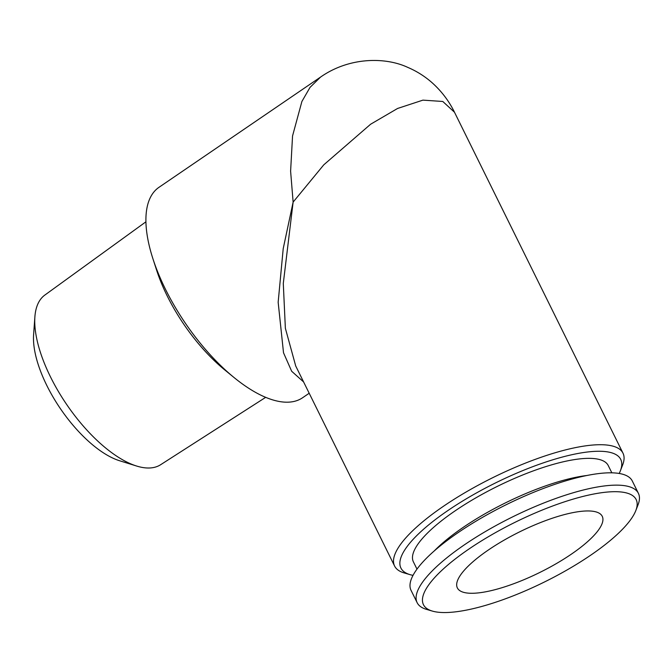 <?xml version="1.0" encoding="UTF-8"?>
<svg xmlns="http://www.w3.org/2000/svg" width="672" height="672" viewBox="0 0 672 672"><rect width="100%" height="100%" fill="white"/><g stroke="black" fill="none" stroke-linecap="round" stroke-linejoin="round"><path stroke-width="1.01" d="M434.23 550.956A108.671 30.475 -26.3 0 1 463.235 527.352A108.671 30.475 -26.3 0 1 586.933 475.49M590.646 555.223A118.625 33.264 -26.3 0 1 432.407 611.1A118.625 33.264 -26.3 0 1 468.964 549.016A118.625 33.264 -26.3 0 1 587.152 495.424A118.625 33.264 -26.3 0 1 635.813 510.569A118.625 33.264 -26.3 0 1 590.646 555.223M432.407 611.1L426.451 609.361A123.404 34.608 -26.3 0 1 417.144 602.683A123.404 34.608 -26.3 0 1 464.478 544.774A123.404 34.608 -26.3 0 1 638.4 493.332A123.404 34.608 -26.3 0 1 638.056 504.781L635.813 510.569M417.144 602.683L411.046 590.352A123.404 34.608 -26.3 0 1 458.388 532.442A123.404 34.608 -26.3 0 1 632.302 481.001L638.4 493.332M611.839 472.828L608.252 465.57A108.671 30.475 153.7 0 0 455.087 510.871A108.671 30.475 153.7 0 0 413.398 561.868L416.984 569.125M265.675 397.345L160.6 464.738A102.707 44.184 -124.3 0 1 146.849 467.972A102.707 44.184 -124.3 0 1 136.66 466.049A102.707 44.184 -124.3 0 1 66.671 404.494A102.707 44.184 -124.3 0 1 34.885 316.873A102.707 44.184 -124.3 0 1 44.848 295.067L145.925 221.81M233.932 377.437L224.557 369.76A106.789 45.94 -124.3 0 1 156.61 270.161L152.88 258.628A127.386 54.802 55.7 0 0 165.438 289.204A127.386 54.802 55.7 0 0 233.932 377.437A127.386 54.802 55.7 0 0 284.945 402.15A127.386 54.802 55.7 0 0 302.56 397.765L309.187 393.246M136.66 466.049L119.599 460.748A86.78 37.338 -124.3 0 1 60.455 408.736A86.78 37.338 -124.3 0 1 33.6 334.698L34.885 316.873M303.61 381.948L291.673 371.263L283.517 352.783L278.158 302.249L283.214 248.615L293.126 202.096L290.606 171.158L292.547 135.971L301.888 101.506L310.044 87.36L320.527 77.104L158.987 187.312A127.386 54.802 55.7 0 0 152.88 258.628M571.25 554.232A80.808 22.663 -26.3 0 1 457.363 587.924A80.808 22.663 -26.3 0 1 488.359 549.998A80.808 22.663 -26.3 0 1 602.246 516.314A80.808 22.663 -26.3 0 1 571.25 554.232M413.028 575.358A122.606 34.381 -26.3 0 1 410.155 574.678A122.606 34.381 -26.3 0 1 447.947 510.51A122.606 34.381 -26.3 0 1 570.1 455.12A122.606 34.381 -26.3 0 1 620.39 470.77A122.606 34.381 -26.3 0 1 619.198 473.466M410.155 574.678L404.2 572.939A127.386 35.725 -26.3 0 1 394.598 566.042A127.386 35.725 -26.3 0 1 443.461 506.268A127.386 35.725 -26.3 0 1 622.986 453.163A127.386 35.725 -26.3 0 1 622.633 464.982L620.39 470.77M320.888 76.86L320.527 77.104C349.381 56.826 385.585 57.002 407.711 67.36C416.674 71.173 424.788 76.289 432.054 82.69C441.521 91.174 449.005 101.027 454.499 112.249L442.789 101.472L422.923 100.136L397.589 108.461L370.616 124.228L323.778 164.833L293.126 202.096L283.29 283.441L285.365 328.272L295.714 365.98L394.598 566.042M454.49 112.241L622.986 453.163"/></g></svg>

